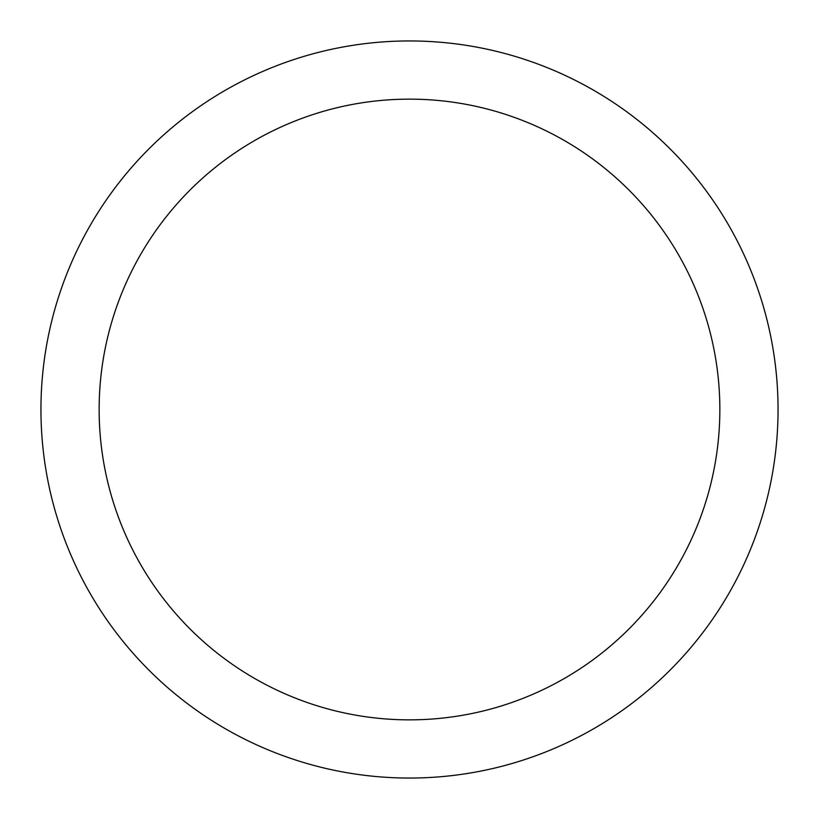 <?xml version="1.0" encoding="UTF-8"?>
<svg xmlns="http://www.w3.org/2000/svg" width="819" height="819" viewBox="0 0 819 819"><rect width="100%" height="100%" fill="white"/><g stroke="black" fill="none" stroke-linecap="round" stroke-linejoin="round"><path stroke-width="1.23" d="M40.95 409.5A368.55 368.55 0 0 0 593.775 728.675A368.55 368.55 0 0 0 593.775 90.325A368.55 368.55 0 0 0 40.95 409.5M99.14 409.5A310.36 310.36 0 0 0 564.68 678.275A310.36 310.36 0 0 0 564.68 140.725A310.36 310.36 0 0 0 99.14 409.5"/></g></svg>
